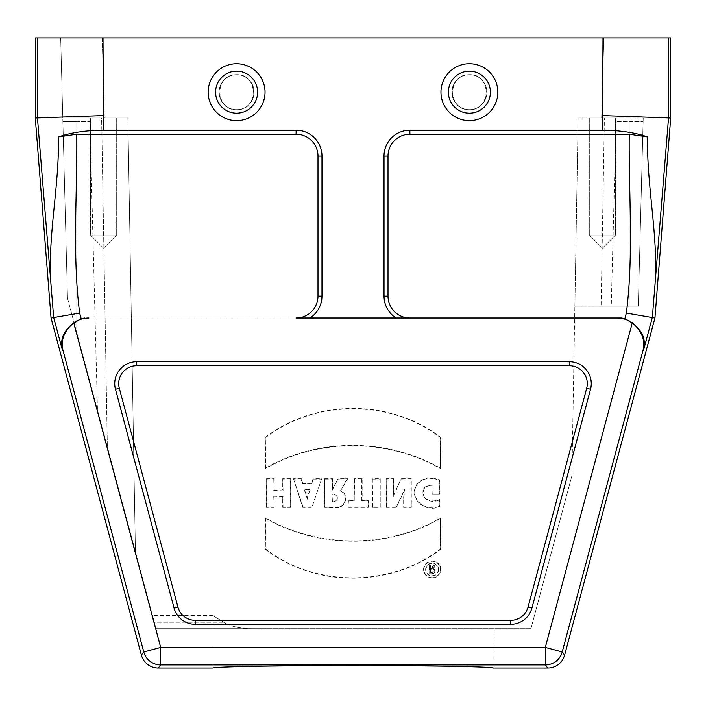 <?xml version="1.0" encoding="UTF-8"?>
<svg xmlns="http://www.w3.org/2000/svg" width="706" height="706" viewBox="0 0 706 706"><rect width="100%" height="100%" fill="white"/><g stroke="black" fill="none" stroke-linecap="round" stroke-linejoin="round"><path stroke-width="0.53" stroke-dasharray="3.53 2.65" d="M469.402 113.189A21.003 21.003 0 0 1 451.213 81.684A21.003 21.003 0 0 1 487.59 81.684A21.003 21.003 0 0 1 469.402 113.189A21.003 21.003 0 0 0 487.59 81.684A21.003 21.003 0 0 0 451.213 81.684A21.003 21.003 0 0 0 469.402 113.189M236.598 113.189A21.003 21.003 0 0 1 218.41 81.684A21.003 21.003 0 0 1 254.787 81.684A21.003 21.003 0 0 1 236.598 113.189A21.003 21.003 0 0 0 254.787 81.684A21.003 21.003 0 0 0 218.41 81.684A21.003 21.003 0 0 0 236.598 113.189M236.598 109.695C258.811 109.871 258.811 74.501 236.598 74.686C214.386 74.501 214.386 109.871 236.598 109.695C259.084 110.542 259.084 73.839 236.598 74.686C214.112 73.839 214.112 110.542 236.598 109.695A17.5 17.5 0 0 0 251.76 83.44A17.5 17.5 0 0 0 221.437 83.44A17.5 17.5 0 0 0 236.598 109.695M603.762 37.93L60.681 37.93L62.781 118.008L127.857 118.008L62.781 118.008L104.338 118.008L102.238 37.93L60.681 37.93L62.781 118.008L101.602 118.008L107.338 446.907L135.42 551.704L127.857 118.008L104.338 118.008L102.238 37.93L603.762 37.93L601.662 118.008L578.143 118.008L643.219 118.008L578.143 118.008L574.861 306.175L593.34 306.175L574.861 306.175L578.143 118.008L571.904 475.747L578.143 118.008L643.219 118.008L601.662 118.008L603.762 37.93L645.319 37.93L603.762 37.93M156.052 628.693L135.42 551.704L156.052 628.693L530.921 628.693L571.904 475.747L530.921 628.693L156.052 628.693L154.49 622.86L156.052 628.693L255.837 628.693C242.423 628.958 232.036 627.007 224.658 622.86C231.974 626.999 242.37 628.94 255.837 628.693L156.052 628.693M469.402 109.695C491.614 109.871 491.614 74.501 469.402 74.686C447.189 74.501 447.189 109.871 469.402 109.695C491.888 110.542 491.888 73.839 469.402 74.686C446.916 73.839 446.916 110.542 469.402 109.695A17.5 17.5 0 0 0 484.563 83.44A17.5 17.5 0 0 0 454.24 83.44A17.5 17.5 0 0 0 469.402 109.695M396.101 317.991L309.899 317.991L396.101 317.991A25.866 25.866 0 0 1 384.029 296.114L384.029 156.079A25.866 25.866 0 0 1 409.886 130.213L602.492 130.213C620.159 130.354 635.188 132.587 647.561 136.929C646.687 185.404 657.895 233.933 655.274 280.22L668.538 117.964L668.538 37.93L670.7 37.93M135.42 551.704L127.857 118.008L101.602 118.008L107.338 446.907L67.494 298.197L62.781 118.008L67.494 298.197L62.869 121.511L67.494 298.197L135.42 551.704L127.857 118.008L135.42 551.704M469.402 120.629A28.443 28.443 0 0 0 494.032 77.969A28.443 28.443 0 0 0 444.771 77.969A28.443 28.443 0 0 0 469.402 120.629A28.443 28.443 0 0 0 494.032 77.969A28.443 28.443 0 0 0 444.771 77.969A28.443 28.443 0 0 0 469.402 120.629M236.598 120.629A28.443 28.443 0 0 0 261.229 77.969A28.443 28.443 0 0 0 211.968 77.969A28.443 28.443 0 0 0 236.598 120.629A28.443 28.443 0 0 0 261.229 77.969A28.443 28.443 0 0 0 211.968 77.969A28.443 28.443 0 0 0 236.598 120.629M668.538 37.93L35.3 37.93M602.995 37.93L602.492 130.213M62.472 350.264L63.09 350.75L143.786 651.965A17.5 17.5 -142.5 0 0 160.694 664.937L545.306 664.937A17.5 17.5 142.5 0 0 562.214 651.965L642.91 350.75L643.528 350.264C646.784 337.247 640.545 326.746 624.819 318.777A26.599 26.599 0 0 0 621.43 317.991L88.832 317.991A26.254 26.254 0 0 0 73.706 322.783C63.919 331.388 60.381 340.716 63.09 350.75L62.472 350.264C59.216 337.247 65.455 326.746 81.181 318.777A26.599 26.599 0 0 1 84.57 317.991L309.899 317.991A25.866 25.866 0 0 0 321.971 296.114L321.971 156.079A25.866 25.866 0 0 0 296.114 130.213L103.508 130.213L103.005 37.93M136.602 361.754A21.877 21.877 0 0 0 115.466 389.297L174.091 608.095A21.877 21.877 0 0 0 195.227 624.316L510.773 624.316A21.877 21.877 0 0 0 531.909 608.095L590.534 389.297A21.877 21.877 0 0 0 569.398 361.754L136.602 361.754L136.602 365.734L569.398 365.734A17.897 17.897 0 0 1 586.686 388.265L528.062 607.063A17.897 17.897 0 0 1 510.773 620.336L510.773 624.316M617.168 317.991A26.254 26.254 0 0 1 632.294 322.783L545.306 647.437L160.694 647.437L73.706 322.783M621.43 317.991L409.886 317.991A21.877 21.877 0 0 1 388.009 296.114L388.009 156.079A21.877 21.877 0 0 1 409.886 134.202L629.258 134.202L647.561 136.929M84.57 317.991L88.832 317.991M309.899 317.991L296.114 317.991A21.877 21.877 0 0 0 317.991 296.114L317.991 156.079A21.877 21.877 0 0 0 296.114 134.202L76.742 134.202L58.439 136.929C59.322 185.254 48.114 234.013 50.726 280.22L53.674 317.541L51.053 317.991M403.973 491.402L396.322 507.376L386.2 507.376L386.2 478.694L393.807 478.694L393.604 494.959L401.255 478.694L411.289 478.694L411.289 507.376L403.655 507.376L403.655 497.342L404.459 489.47L400.487 498.833M265.447 437.226C315.432 398.934 390.559 398.758 440.518 437.226L440.518 468.66C387.718 438.4 318.238 437.888 265.474 468.66L265.835 437.42C315.626 399.375 390.374 399.217 440.129 437.411L440.518 437.226M321.698 478.694L311.867 507.376L302.821 507.376L293.458 478.694L301.294 478.694L302.733 483.372L311.575 483.372L313.058 478.694L321.698 478.694L311.867 507.376M362.152 478.694L354.227 478.694L354.227 500.589L348.04 500.589L348.04 507.376L368.355 507.376L368.355 500.589L362.152 500.589L362.152 478.694L354.227 478.694M136.602 365.734A17.897 17.897 0 0 0 119.314 388.265L177.938 607.063A17.897 17.897 0 0 0 195.227 620.336L510.773 620.336M332.402 478.694L332.402 489.134L338.095 478.694L347.705 478.694L340.548 490.749C349.832 494.129 345.349 509.141 335.809 507.561L324.486 507.376L324.486 478.694L332.402 478.694L332.402 489.134M290.625 507.376L282.709 507.376L282.709 496.918L274.131 496.918L274.131 507.376L266.215 507.376L266.215 478.694L274.131 478.694L274.131 489.99L282.709 489.99L282.709 478.694L290.625 478.694L290.625 507.376L282.709 507.376M432.151 578.073A8.587 8.587 0 0 1 424.712 565.188A8.587 8.587 0 0 1 439.591 565.188A8.587 8.587 0 0 1 432.151 578.073M265.474 549.383C315.432 587.851 390.55 587.683 440.535 549.383L440.518 517.957C387.753 548.721 318.265 548.209 265.474 517.957L265.853 549.197C315.608 587.392 390.365 587.242 440.156 549.197L440.535 549.383M380.243 478.694L380.243 507.376L372.344 507.376L372.344 478.694L380.243 478.694L380.243 507.376M439.75 494.332L431.851 494.332L431.851 485.622C424.571 485.64 421.941 489.311 423.953 496.653C428.021 501.128 433.193 502.081 439.476 499.504L439.476 506.749C426.142 512.785 408.924 499.963 416.01 485.428C422.162 477.688 430.069 475.941 439.75 480.177L439.75 494.332L431.851 494.332M615.561 118.008L589.307 118.008L615.561 118.008L589.307 118.008L615.561 118.008L615.561 235.019L589.307 235.019L615.561 235.019L589.307 235.019L615.561 235.019L615.561 118.008M116.693 118.008L90.439 118.008L116.693 118.008L90.439 118.008L116.693 118.008L116.693 235.019L90.439 235.019L116.693 235.019L90.439 235.019L116.693 235.019L116.693 118.008M35.3 118.008L37.462 117.92L50.726 280.22M654.947 317.991L652.326 317.541L655.274 280.22M670.7 118.008L602.995 115.572M492.973 668.07C492.832 667.585 485.031 667.135 469.552 666.72C419.576 665.281 286.415 665.281 236.448 666.72M224.323 667.108L213.027 668.07M632.294 322.783C642.089 331.414 645.628 340.733 642.91 350.75L643.563 350.247L652.326 317.541L626.346 313.076L624.819 318.777M37.462 37.93L37.462 117.92L103.005 115.572M103.508 130.213C85.841 130.354 70.812 132.587 58.439 136.929M643.219 118.008L638.295 306.175L643.131 121.511L638.295 306.175L593.34 306.175L601.115 306.175L604.398 118.008L601.115 306.175L638.295 306.175L629.222 306.175L638.295 306.175L643.219 118.008M629.222 306.175L611.255 306.175L629.222 306.175L629.222 121.511L616.091 121.511L643.131 121.511L629.222 121.511L629.222 306.175M154.49 622.86L152.531 615.561L154.49 622.86L224.658 622.86C209.144 613.223 209.144 613.223 224.658 622.86C209.144 613.223 209.144 613.223 224.658 622.86L154.49 622.86M76.777 332.853L97.463 410.045L76.777 332.853L76.777 121.511L89.909 121.511L62.869 121.511L76.777 121.511L76.777 332.853M354.615 479.074L354.227 500.589M354.615 500.969L348.04 500.589M348.429 500.969L348.04 507.376M348.429 506.996L368.355 507.376M367.976 506.996L368.355 500.589M367.976 500.969L362.152 500.589M361.763 500.969L361.763 479.074M332.402 501.013L332.023 494.509C339.207 491.941 339.083 504.066 332.023 501.384L332.402 501.013C338.748 503.157 338.633 492.823 332.402 494.844M332.023 501.384L332.023 494.509M332.023 490.635L338.095 478.694M338.324 479.074L347.705 478.694M347.034 479.074L340.548 490.749M339.983 490.961C349.249 493.67 345.26 508.77 335.844 507.182L335.809 507.561M335.844 507.182L324.486 507.376M324.866 507.005L324.486 478.694M324.866 479.074L332.023 479.074M309.616 489.585L304.595 489.585L307.057 498.242L310.128 489.196L304.595 489.585M304.092 489.196L307.057 498.242M311.593 506.996L302.821 507.376M303.095 506.996L293.458 478.694M293.987 479.074L301.294 478.694M301.012 479.074L302.733 483.372M302.45 483.751L311.575 483.372M311.849 483.751L313.058 478.694M313.34 479.074L321.159 479.074M307.057 499.619L310.128 489.196M283.088 506.996L282.709 496.918M283.088 496.539L274.131 496.918M273.751 496.539L274.131 507.376M273.751 506.996L266.215 507.376M266.594 506.996L266.215 478.694M266.594 479.074L274.131 478.694M273.751 479.074L274.131 489.99M273.751 490.37L282.709 489.99M283.088 490.37L282.709 478.694M283.088 479.074L290.625 478.694M290.245 479.074L290.245 506.996M432.151 577.693A8.207 8.207 0 0 1 423.944 569.486A8.207 8.207 0 0 1 432.151 561.279A8.207 8.207 0 0 1 440.359 569.486A8.207 8.207 0 0 1 432.151 577.693M438.647 569.574A6.513 6.513 0 0 1 432.134 576.078A6.513 6.513 0 0 1 425.621 569.574A6.513 6.513 0 0 1 432.134 563.061A6.513 6.513 0 0 1 438.647 569.574M438.258 569.574A6.125 6.125 0 0 1 429.071 574.878A6.125 6.125 0 0 1 429.071 564.262A6.125 6.125 0 0 1 438.258 569.574M440.129 437.411L440.518 468.66M440.129 467.981C387.426 438.126 318.53 437.605 265.853 467.981L265.474 468.66M265.853 467.981L265.835 437.42M440.156 549.197L440.518 517.957M440.129 518.636C387.462 549.003 318.556 548.491 265.853 518.636L265.474 517.957M265.853 518.636L265.853 549.197M379.854 506.996L372.344 507.376M372.724 506.996L372.344 478.694M372.724 479.074L379.854 479.074M400.143 498.665L396.322 507.376M396.084 506.996L386.2 507.376M386.579 506.996L386.2 478.694M386.579 479.074L393.807 478.694M393.418 479.074L393.604 494.959M393.198 496.724L401.255 478.694M401.493 479.074L411.289 478.694M410.91 479.074L411.289 507.376M410.91 506.996L403.655 507.376M404.044 506.996L403.655 497.342M404.044 497.351L404.459 489.47M432.231 493.944L431.851 485.622M432.231 485.313C424.403 485.154 421.526 488.984 423.6 496.803C427.757 501.437 432.919 502.513 439.097 500.033L439.476 499.504M439.097 500.033L439.476 506.749M439.097 506.449C425.877 512.185 409.533 499.645 416.363 485.578C422.197 478.138 429.866 476.426 439.361 480.442L439.75 480.177M439.361 480.442L439.361 493.944M430.969 565.656L429.063 565.656L429.063 573.484L432.663 573.484A2.409 2.409 0 0 0 433.149 568.718L435.611 565.656L433.51 565.656L430.969 568.595L430.969 565.656L429.063 565.656M430.969 570.113L430.969 572.063L431.975 572.063A0.971 0.971 0 0 0 432.954 571.083A0.971 0.971 0 0 0 431.975 570.113L430.581 569.724L430.581 572.442L430.969 572.063M430.581 572.442L431.975 572.442A1.359 1.359 0 0 0 433.334 571.083A1.359 1.359 0 0 0 431.975 569.724L430.581 569.724M429.442 566.035L429.063 573.484M429.442 573.095L432.663 573.095A2.021 2.021 0 0 0 434.675 570.933A2.021 2.021 0 0 0 432.372 569.08L433.149 568.718M432.372 569.08L435.611 565.656M434.808 566.035L433.51 565.656M433.687 566.035L430.581 569.618L430.969 568.595M430.581 569.618L430.581 566.035M62.437 350.247L53.674 317.541L79.654 313.076C72.109 253.701 77.439 193.868 76.742 134.202M212.965 615.561L212.965 668.07L212.965 615.561L152.531 615.561M469.402 74.686A17.5 17.5 0 0 1 484.563 100.94A17.5 17.5 0 0 1 454.24 100.94A17.5 17.5 0 0 1 469.402 74.686M469.402 71.182A21.003 21.003 0 0 1 487.59 102.688A21.003 21.003 0 0 1 451.213 102.688A21.003 21.003 0 0 1 469.402 71.182M236.598 74.686A17.5 17.5 0 0 1 251.76 100.94A17.5 17.5 0 0 1 221.437 100.94A17.5 17.5 0 0 1 236.598 74.686M236.598 71.182A21.003 21.003 0 0 1 254.787 102.688A21.003 21.003 0 0 1 218.41 102.688A21.003 21.003 0 0 1 236.598 71.182M103.57 248.15L90.439 235.019L103.57 248.15L116.693 235.019L103.57 248.15M602.43 248.15L589.307 235.019L602.43 248.15L615.561 235.019L602.43 248.15M141.385 655.106L143.786 651.965L160.694 647.437L160.694 664.937L158.285 668.07M629.258 134.202C628.561 193.921 633.891 253.675 626.346 313.076M564.615 655.106L562.214 651.965L545.306 647.437L545.306 664.937L547.715 668.07M528.062 607.063L531.909 608.095M586.686 388.265L590.534 389.297M195.227 620.336L195.227 624.316M177.938 607.063L174.091 608.095M119.314 388.265L115.466 389.297M569.398 365.734L569.398 361.754M296.114 134.202L296.114 130.213M317.991 156.079L321.971 156.079M317.991 296.114L321.971 296.114M81.181 318.777L79.654 313.076M388.009 296.114L384.029 296.114M388.009 156.079L384.029 156.079M409.886 134.202L409.886 130.213M616.091 121.511L611.255 306.175M89.909 121.511L97.463 410.045M493.035 668.07L493.035 628.693M90.439 118.008L90.439 235.019L90.439 118.008M589.307 118.008L589.307 235.019L589.307 118.008"/><path stroke-width="1.06" d="M469.402 71.182A21.003 21.003 0 0 0 451.213 102.688A21.003 21.003 0 0 0 487.59 102.688A21.003 21.003 0 0 0 469.402 71.182M236.598 71.182A21.003 21.003 0 0 0 218.41 102.688A21.003 21.003 0 0 0 254.787 102.688A21.003 21.003 0 0 0 236.598 71.182M469.402 63.743A28.443 28.443 0 0 1 494.032 106.412A28.443 28.443 0 0 1 444.771 106.412A28.443 28.443 0 0 1 469.402 63.743A28.443 28.443 0 0 1 494.032 106.412A28.443 28.443 0 0 1 444.771 106.412A28.443 28.443 0 0 1 469.402 63.743M668.538 37.93L668.538 117.92L670.7 118.008L670.7 37.93L35.3 37.93L35.3 118.008L51.053 317.991L53.674 317.541L37.462 117.92L35.3 118.008M103.005 37.93L103.508 130.213C85.841 130.354 70.812 132.587 58.439 136.929C59.313 185.378 48.114 233.977 50.726 280.22M309.899 317.991A25.866 25.866 0 0 0 321.971 296.114L321.971 156.079A25.866 25.866 0 0 0 296.114 130.213L103.508 130.213M396.101 317.991A25.866 25.866 0 0 1 384.029 296.114L384.029 156.079A25.866 25.866 0 0 1 409.886 130.213L602.492 130.213L602.995 37.93M236.598 63.743A28.443 28.443 0 0 1 261.229 106.412A28.443 28.443 0 0 1 211.968 106.412A28.443 28.443 0 0 1 236.598 63.743A28.443 28.443 0 0 1 261.229 106.412A28.443 28.443 0 0 1 211.968 106.412A28.443 28.443 0 0 1 236.598 63.743M602.995 115.572L668.538 117.92L652.326 317.541L643.528 350.264C646.784 337.247 640.545 326.746 624.819 318.777A26.599 26.599 0 0 0 621.43 317.991L296.114 317.991A21.877 21.877 0 0 0 317.991 296.114L317.991 156.079A21.877 21.877 0 0 0 296.114 134.202L76.742 134.202L58.439 136.929M621.43 317.991L409.886 317.991A21.877 21.877 0 0 1 388.009 296.114L388.009 156.079A21.877 21.877 0 0 1 409.886 134.202L629.258 134.202L647.561 136.929C646.678 185.254 657.886 234.013 655.274 280.22M88.832 317.991A26.254 26.254 0 0 0 73.706 322.783C63.919 331.388 60.381 340.716 63.09 350.75L62.437 350.247L63.081 350.741L143.786 651.965A17.5 17.5 37.5 0 0 160.694 664.937L158.285 668.07L213 668.07M617.168 317.991A26.254 26.254 0 0 1 632.294 322.783C642.081 331.388 645.619 340.716 642.91 350.75L643.528 350.264M174.091 608.095L115.466 389.297A21.877 21.877 0 0 1 136.602 361.754L569.398 361.754A21.877 21.877 0 0 1 590.534 389.297L531.909 608.095A21.877 21.877 0 0 1 510.773 624.316L195.227 624.316A21.877 21.877 0 0 1 174.091 608.095L177.938 607.063A17.897 17.897 0 0 0 195.227 620.336L510.773 620.336L510.773 624.316M62.472 350.264C59.216 337.247 65.455 326.746 81.181 318.777A26.599 26.599 0 0 1 84.57 317.991M177.938 607.063L119.314 388.265A17.897 17.897 0 0 1 136.602 365.734L569.398 365.734A17.897 17.897 0 0 1 586.686 388.265L528.062 607.063A17.897 17.897 0 0 1 510.773 620.336M624.819 318.777L626.346 313.076L654.947 317.991L564.615 655.106A17.509 17.5 -127.5 0 1 547.715 668.07L493 668.07M670.7 118.008L654.947 317.991M158.285 668.07A17.509 17.5 -52.5 0 1 141.385 655.106L51.053 317.991M213.027 668.07C213.168 667.585 220.969 667.135 236.448 666.72C286.424 665.281 419.585 665.281 469.552 666.72C485.031 667.135 492.832 667.585 492.973 668.07M643.563 350.247L642.919 350.741L562.214 651.965L564.615 655.106M236.448 666.72L224.323 667.108M103.005 115.572L37.462 117.92L37.462 37.93M602.492 130.213C620.159 130.354 635.188 132.587 647.561 136.929M547.715 668.07L545.306 664.937A17.5 17.5 -37.5 0 0 562.214 651.965L545.306 647.437L632.294 322.783M76.742 134.202C77.439 193.921 72.109 253.675 79.654 313.076L53.674 317.541L62.437 350.247M73.706 322.783L160.694 647.437L143.786 651.965L141.385 655.106M160.694 647.437L545.306 647.437L545.306 664.937L160.694 664.937L160.694 647.437M79.654 313.076L81.181 318.777M586.686 388.265L590.534 389.297M528.062 607.063L531.909 608.095M195.227 620.336L195.227 624.316M119.314 388.265L115.466 389.297M136.602 365.734L136.602 361.754M569.398 365.734L569.398 361.754M296.114 134.202L296.114 130.213M317.991 156.079L321.971 156.079M317.991 296.114L321.971 296.114M388.009 296.114L384.029 296.114M388.009 156.079L384.029 156.079M409.886 134.202L409.886 130.213M626.346 313.076C633.891 253.701 628.561 193.868 629.258 134.202"/></g></svg>
